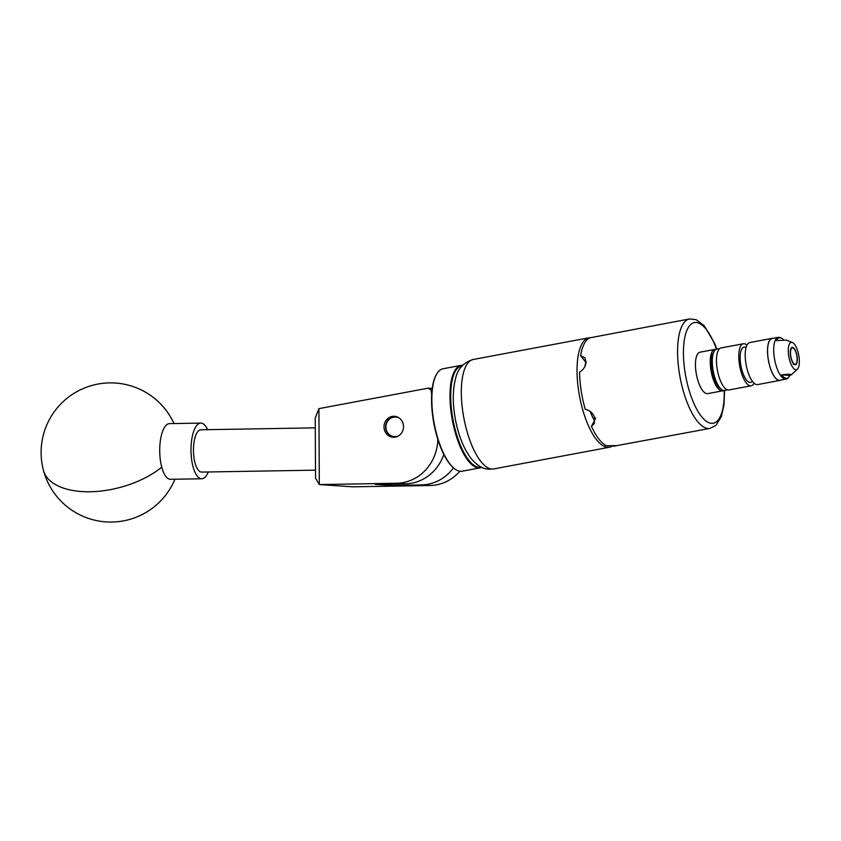 <?xml version="1.0" encoding="UTF-8"?>
<svg xmlns="http://www.w3.org/2000/svg" width="841" height="841" viewBox="0 0 841 841"><rect width="100%" height="100%" fill="white"/><g stroke="black" fill="none" stroke-linecap="round" stroke-linejoin="round"><path stroke-width="1.26" d="M395.344 437.11A10.502 9.766 93.9 0 1 393.041 437.236A10.502 9.766 93.9 0 1 384.001 427.333A10.502 9.766 93.9 0 1 392.169 416.411A10.502 9.766 93.9 0 1 394.471 416.274A10.502 9.766 93.9 0 1 403.512 426.187A10.502 9.766 93.9 0 1 395.344 437.11M432.001 390.508L428.09 388.174L318.918 408.631L319.317 484.563L396.668 483.26A44.541 41.377 -86.1 0 0 437.814 439.328M431.685 394.545L431.065 390.445M459.88 471.244A44.541 41.377 93.9 0 1 430.024 485.509L352.673 486.823L319.317 484.563L315.543 478.151L315.217 417.998L318.918 408.631M443.848 454.497A44.541 41.377 93.9 0 1 405.309 483.838L375.202 484.353L391.254 485.436L391.054 484.08M391.254 485.436L421.373 484.931A44.541 41.377 -86.1 0 0 453.478 467.859M428.09 388.174L432.242 388.458M208.284 471.98A27.837 10.26 -91 0 1 207.391 473.904A27.837 10.26 -91 0 1 201.735 478.771L170.46 479.296A27.837 10.26 -91 0 1 161.745 467.175A27.837 10.26 -91 0 1 163.858 428.49A27.837 10.26 -91 0 1 169.514 423.633L200.789 423.097A27.837 10.26 -91 0 1 207.569 429.667M201.735 478.771A27.837 10.26 -91 0 1 191.59 459.239A27.837 10.26 -91 0 1 195.133 427.964A27.837 10.26 -91 0 1 200.789 423.097M462.235 365.751A51.553 18.534 79.4 0 0 451.617 383.275A51.553 18.534 79.4 0 0 458.292 439.748A51.553 18.534 79.4 0 0 481.21 467.06M481.819 467.344A52.11 18.733 -100.6 0 1 480.337 467.806A52.11 18.733 -100.6 0 1 457.441 439.496A52.11 18.733 -100.6 0 1 450.902 383.012A52.11 18.733 -100.6 0 1 461.141 365.372A52.11 18.733 -100.6 0 1 462.697 365.257M454.108 468.363A51.553 18.534 -100.6 0 1 453.846 468.153A51.553 18.534 -100.6 0 1 432.474 386.86A51.553 18.534 -100.6 0 1 436.321 374.634A51.553 18.534 -100.6 0 1 436.49 374.35M461.141 365.372L443.018 368.768A52.11 18.733 79.4 0 0 436.658 374.056A52.11 18.733 79.4 0 0 432.768 386.408A52.11 18.733 79.4 0 0 454.371 468.584A52.11 18.733 79.4 0 0 462.203 471.202L480.337 467.806M399.822 418.471A9.798 9.104 -86.1 0 0 398.424 417.725A9.798 9.104 -86.1 0 0 386.576 423.286A9.798 9.104 -86.1 0 0 391.633 435.974A9.798 9.104 -86.1 0 0 398.655 435.796M394.534 437.194L394.702 437.204A10.355 9.619 93.9 0 1 394.534 437.194A10.355 9.619 93.9 0 1 391.643 436.5A10.355 9.619 93.9 0 1 385.861 424.621A10.355 9.619 93.9 0 1 395.932 416.526A10.355 9.619 93.9 0 1 396.111 416.537L395.932 416.526M315.27 427.848L200.904 429.783A21.151 7.8 89 0 0 193.462 450.408A21.151 7.8 89 0 0 201.619 472.085L315.501 470.161M715.817 349.425A21.078 7.58 79.4 0 0 714.766 349.425L699.954 352.2A21.078 7.58 79.4 0 0 695.644 368.936A21.078 7.58 79.4 0 0 703.497 391.58A21.078 7.58 79.4 0 0 707.712 393.62L722.524 390.844A21.078 7.58 79.4 0 0 723.512 390.466M714.766 349.425A21.078 7.58 79.4 0 0 710.445 366.161A21.078 7.58 79.4 0 0 718.309 388.805A21.078 7.58 79.4 0 0 722.524 390.844M721.399 389.404L719.276 387.712A18.849 6.781 -100.6 0 1 711.686 369.662A18.849 6.781 -100.6 0 1 712.874 353.525L714.23 351.181A21.078 7.58 79.4 0 0 712.916 369.231A21.078 7.58 79.4 0 0 721.399 389.404A21.078 7.58 79.4 0 0 724.564 390.466L723.996 404.878L721.284 416.758L715.922 425.346L710.004 428.395A55.674 20.016 -100.6 0 1 679.213 372.29A55.674 20.016 -100.6 0 1 689.494 318.96L696.117 319.654L704.232 325.73L714.671 343.496L716.795 349.047A21.078 7.58 79.4 0 0 714.23 351.181M752.537 381.499L751.465 382.035A17.924 6.444 -100.6 0 1 747.26 380.91A17.924 6.444 -100.6 0 1 740.248 360.463A17.924 6.444 -100.6 0 1 744.926 347.165L746.135 347.28M780.805 380.1A21.382 7.685 -100.6 0 1 779.975 380.395A21.382 7.685 -100.6 0 1 776.001 378.639A21.382 7.685 -100.6 0 1 767.759 355.711A21.382 7.685 -100.6 0 1 772.101 338.366A21.382 7.685 -100.6 0 1 772.984 338.345M779.975 380.395L757.657 384.579A21.382 7.685 -100.6 0 1 753.683 382.813A21.382 7.685 -100.6 0 1 745.441 359.895A21.382 7.685 -100.6 0 1 749.783 342.55L772.101 338.366M754.072 383.181A21.382 7.685 -100.6 0 1 751.223 385.777A21.382 7.685 -100.6 0 1 747.25 384.022A21.382 7.685 -100.6 0 1 739.008 361.104A21.382 7.685 -100.6 0 1 743.349 343.759A21.382 7.685 -100.6 0 1 746.945 345.157M751.223 385.777L728.916 389.961A21.382 7.685 -100.6 0 1 724.942 388.206A21.382 7.685 -100.6 0 1 716.7 365.288A21.382 7.685 -100.6 0 1 721.042 347.932L743.349 343.759M790.529 355.785A8.852 3.185 79.4 0 0 795.439 364.752A8.852 3.185 79.4 0 0 797.079 356.311A8.852 3.185 79.4 0 0 792.18 347.354A8.852 3.185 79.4 0 0 790.529 355.785M783.686 339.985A20.594 7.401 79.4 0 0 781.1 337.998A20.594 7.401 79.4 0 0 776.506 340.605L786.324 340.09L792.401 342.508A13.919 5.004 79.4 0 0 788.658 355.638A13.919 5.004 79.4 0 0 797.394 369.188A13.919 5.004 79.4 0 0 798.95 356.468A13.919 5.004 79.4 0 0 792.401 342.508M781.1 337.998L780.017 337.567A21.235 7.632 79.4 0 0 778.251 337.357A21.235 7.632 79.4 0 0 774.309 357.604A21.235 7.632 79.4 0 0 786.072 379.112A21.235 7.632 79.4 0 0 787.649 378.271L788.501 377.483A20.594 7.401 79.4 0 0 789.867 375.475L791.549 374.634L789.215 374.182L781.678 374.813A20.594 7.401 79.4 0 0 788.501 377.483M778.251 337.357L772.122 338.502A21.235 7.632 79.4 0 0 768.19 358.75A21.235 7.632 79.4 0 0 779.943 380.258L786.072 379.112M781.678 374.813L789.867 375.475M795.702 364.468L795.06 364.279A8.347 3.007 79.4 0 0 796.364 363.417A8.347 3.007 79.4 0 0 796.89 356.258A8.347 3.007 79.4 0 0 793.526 348.269A8.347 3.007 79.4 0 0 790.729 355.848A8.347 3.007 79.4 0 0 795.06 364.279L793.242 364.3M689.494 318.96L589.814 337.84A55.674 20.016 79.4 0 0 580.605 355.585L584.905 357.782L586.072 362.145A55.674 20.016 -100.6 0 0 586.051 362.334C585.641 366.413 583.475 369.693 579.544 372.185A55.674 20.016 79.4 0 0 581.173 390.655A55.674 20.016 79.4 0 0 585.22 409.294C589.667 410.292 592.737 412.857 594.419 416.978A55.674 20.016 -100.6 0 0 594.482 417.168L594.293 423.496L591.444 426.387A55.674 20.016 79.4 0 0 606.329 445.762L616.39 445.688A55.674 20.016 -100.6 0 0 616.474 445.688L710.004 428.395M613.005 445.541A55.674 20.016 -100.6 0 1 609.462 447.233A55.674 20.016 -100.6 0 1 607.601 447.338A55.674 20.016 -100.6 0 1 579.081 393.662A55.674 20.016 -100.6 0 1 588.952 337.798A55.674 20.016 -100.6 0 1 590.571 337.672M616.474 445.688L613.615 446.256L613.499 445.551M595.785 418.019L593.504 418.902A38.308 13.771 -100.6 0 1 590.182 411.428M594.44 420.605A38.308 13.771 -100.6 0 1 593.504 418.902M591.444 426.387L595.018 419.491M586.03 362.639L580.605 355.585M593.262 418.45A10.355 8.778 -152.6 0 0 594.755 418.019M585.851 362.418A38.36 13.792 79.4 0 0 585.199 364.763L585.22 364.794A38.308 13.771 -100.6 0 0 584.831 366.613M421.373 484.931L430.024 485.509M396.668 483.26L405.309 483.838M174.013 423.549A69.593 69.593 0 0 0 87.201 386.965A69.593 69.593 0 0 0 43.469 470.403A69.593 36.195 -14.9 0 0 90.103 491.754A69.593 36.195 -14.9 0 0 161.745 467.175M491.89 469.026A55.674 20.016 79.4 0 0 493.751 468.921L488.978 469.194C482.629 468.984 476.448 465.147 470.455 457.672C463.391 447.864 458.387 435.165 455.433 419.564C452.5 403.859 452.553 390.129 455.612 378.366C457.767 368.747 463.654 362.46 473.252 359.475A55.674 20.016 79.4 0 0 463.37 415.349A55.674 20.016 79.4 0 0 491.89 469.026M716.458 349.131A51.217 18.418 79.4 0 0 691.554 323.817A51.217 18.418 79.4 0 0 684.942 371.627A51.217 18.418 79.4 0 0 708.332 422.455A51.217 18.418 79.4 0 0 724.217 390.508M43.469 470.403A69.593 69.593 0 0 0 174.949 479.223M436.321 374.634L436.658 374.056M453.846 468.153L454.371 468.584M727.581 389.898L724.564 390.466M719.822 348.479L716.805 349.047M797.394 369.188L791.549 374.634M609.462 447.233L493.751 468.921M588.952 337.798L473.252 359.475"/></g></svg>
